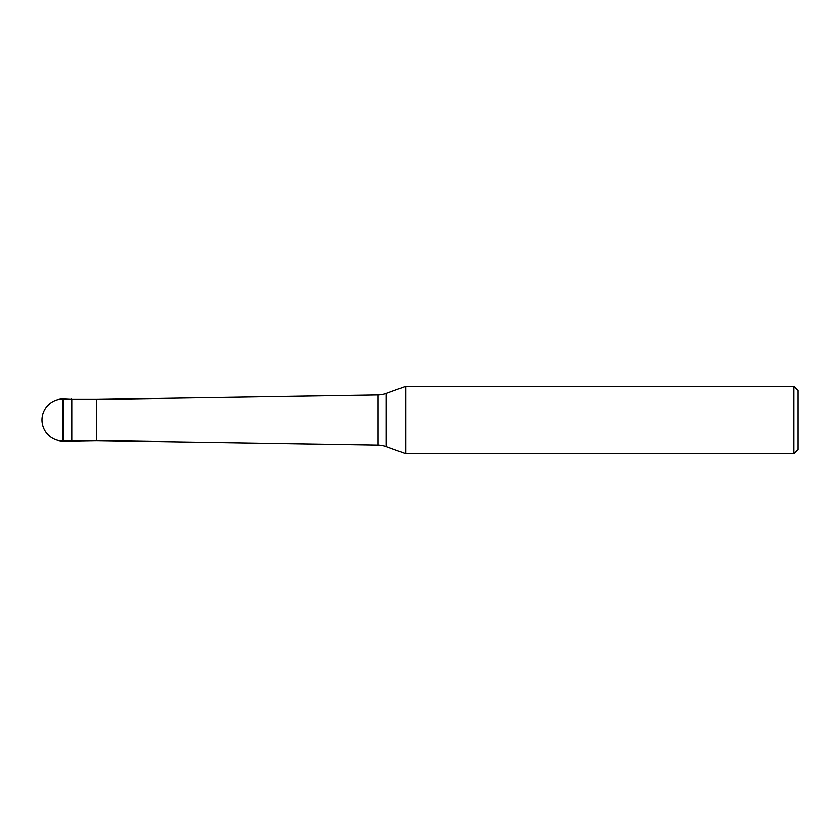<?xml version="1.0" encoding="UTF-8"?>
<svg xmlns="http://www.w3.org/2000/svg" width="840" height="840" viewBox="0 0 840 840"><rect width="100%" height="100%" fill="white"/><g stroke="black" fill="none" stroke-linecap="round" stroke-linejoin="round"><path stroke-width="1.26" d="M71.82 399.42L63 399L63 441L71.4 441L71.4 399L71.4 441L96.6 440.58L96.6 399.42L71.82 399.42L71.82 440.58M63 441A21 21 0 0 1 42 420A21 21 0 0 1 63 399M96.6 440.58L378 445.001L378 395L96.6 399.42M378 445.001A25.2 25.2 0 0 1 386.221 446.513L405.678 453.6L793.8 453.6L793.8 386.4L405.678 386.4L405.678 453.6M378 395A25.2 25.2 0 0 0 386.221 393.488L386.221 446.513M405.678 386.4L386.221 393.488M793.8 453.6L798 449.4L798 390.6L793.8 386.4"/></g></svg>
